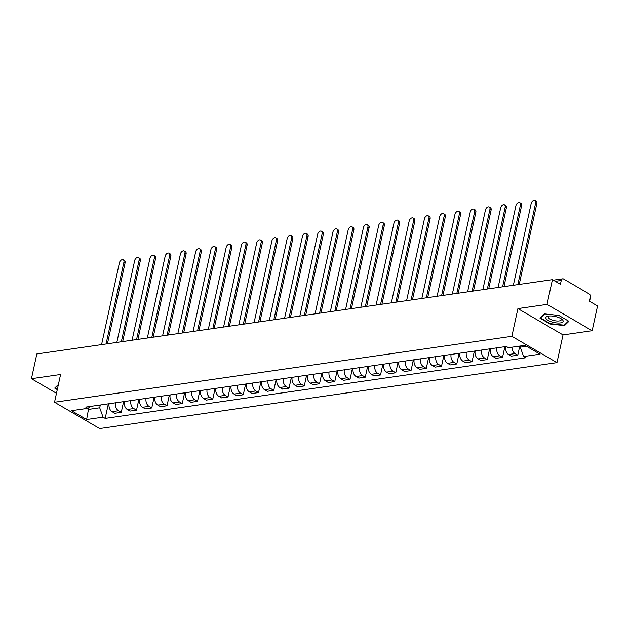 <?xml version="1.0" encoding="UTF-8"?>
<svg xmlns="http://www.w3.org/2000/svg" width="629" height="629" viewBox="0 0 629 629"><rect width="100%" height="100%" fill="white"/><g stroke="black" fill="none" stroke-linecap="round" stroke-linejoin="round"><path stroke-width="0.94" d="M592.156 330.705L547.033 304.389L552.435 279.638L36.844 353.954L31.45 378.705L60.581 374.499L54.534 402.238L99.657 428.553L556.972 362.634L563.018 334.903L592.156 330.705L597.55 305.953L589.562 301.299L590.403 297.446A2.713 1.863 81.8 0 0 589.145 293.9L563.608 279.009A2.713 1.863 81.8 0 0 562.68 278.804A2.713 1.863 81.8 0 0 561.257 280.44L555.289 281.305M547.033 304.389L517.903 308.587L511.857 336.318L54.534 402.238M552.435 279.638L560.415 284.3L561.257 280.44M31.45 378.705L56.484 393.306M109.116 403.724A6.243 4.285 81.8 0 0 112.064 411.673L114.816 413.277L121.263 412.349L118.511 410.745A6.243 4.285 -98.2 0 1 115.571 402.788M123.598 401.632L121.263 412.349M124.369 401.522A6.243 4.285 81.8 0 0 127.31 409.479L130.061 411.083L136.517 410.155L133.765 408.543A6.243 4.285 -98.2 0 1 130.824 400.594M138.852 399.439L136.517 410.155M139.622 399.329A6.243 4.285 81.8 0 0 142.563 407.277L145.315 408.881L151.77 407.954L149.01 406.35A6.243 4.285 -98.2 0 1 146.07 398.393M154.105 397.237L151.77 407.954M154.868 397.127A6.243 4.285 81.8 0 0 157.816 405.076L160.568 406.688L167.015 405.752L164.263 404.148A6.243 4.285 -98.2 0 1 161.323 396.199M169.35 395.036L167.015 405.752M170.121 394.926A6.243 4.285 81.8 0 0 173.061 402.882L175.813 404.486L182.268 403.559L179.517 401.955A6.243 4.285 -98.2 0 1 176.576 393.998M184.604 392.842L182.268 403.559M185.374 392.732A6.243 4.285 81.8 0 0 188.315 400.681L191.067 402.293L197.514 401.357L194.762 399.753A6.243 4.285 -98.2 0 1 191.821 391.804M199.857 390.64L197.514 401.357M200.62 390.53A6.243 4.285 81.8 0 0 203.56 398.487L206.32 400.091L212.767 399.163L210.015 397.552A6.243 4.285 -98.2 0 1 207.075 389.603M215.102 388.447L212.767 399.163M215.873 388.337A6.243 4.285 81.8 0 0 218.813 396.286L221.565 397.89L228.02 396.962L225.268 395.358A6.243 4.285 -98.2 0 1 222.328 387.401M230.356 386.245L228.02 396.962M231.126 386.135A6.243 4.285 81.8 0 0 234.067 394.092L236.819 395.696L243.266 394.76L240.514 393.156A6.243 4.285 -98.2 0 1 237.573 385.207M245.609 384.052L243.266 394.76M246.371 383.942A6.243 4.285 81.8 0 0 249.312 391.891L252.072 393.495L258.519 392.567L255.767 390.963A6.243 4.285 -98.2 0 1 252.827 383.006M260.854 381.85L258.519 392.567M261.625 381.74A6.243 4.285 81.8 0 0 264.565 389.689L267.317 391.301L273.772 390.365L271.02 388.761A6.243 4.285 -98.2 0 1 268.08 380.812M276.107 379.649L273.772 390.365M276.878 379.539A6.243 4.285 81.8 0 0 279.819 387.495L282.57 389.099L289.018 388.172L286.266 386.568A6.243 4.285 -98.2 0 1 283.325 378.611M291.361 377.455L289.018 388.172M292.123 377.345A6.243 4.285 81.8 0 0 295.064 385.294L297.816 386.898L304.271 385.97L301.519 384.366A6.243 4.285 -98.2 0 1 298.578 376.417M306.606 375.254L304.271 385.97M307.377 375.143A6.243 4.285 81.8 0 0 310.317 383.1L313.069 384.704L319.524 383.776L316.772 382.165A6.243 4.285 -98.2 0 1 313.832 374.216M321.859 373.06L319.524 383.776M322.63 372.95A6.243 4.285 81.8 0 0 325.57 380.899L328.322 382.503L334.77 381.575L332.018 379.971A6.243 4.285 -98.2 0 1 329.077 372.014M337.113 370.858L334.77 381.575M337.875 370.748A6.243 4.285 81.8 0 0 340.816 378.705L343.568 380.309L350.023 379.373L347.271 377.77A6.243 4.285 -98.2 0 1 344.33 369.821M352.358 368.665L350.023 379.373M353.128 368.547A6.243 4.285 81.8 0 0 356.069 376.504L358.821 378.108L365.276 377.18L362.524 375.576A6.243 4.285 -98.2 0 1 359.584 367.619M367.611 366.463L365.276 377.18M368.382 366.353A6.243 4.285 81.8 0 0 371.322 374.302L374.074 375.914L380.521 374.978L377.77 373.374A6.243 4.285 -98.2 0 1 374.829 365.425M382.864 364.262L380.521 374.978M383.627 364.152A6.243 4.285 81.8 0 0 386.568 372.109L389.32 373.712L395.775 372.785L393.023 371.181A6.243 4.285 -98.2 0 1 390.082 363.224M398.11 362.068L395.775 372.785M398.88 361.958A6.243 4.285 81.8 0 0 401.821 369.907L404.573 371.511L411.028 370.583L408.276 368.979A6.243 4.285 -98.2 0 1 405.328 361.022M413.363 359.867L411.028 370.583M414.134 359.757A6.243 4.285 81.8 0 0 417.074 367.713L419.826 369.317L426.273 368.39L423.521 366.778A6.243 4.285 -98.2 0 1 420.581 358.829M428.616 357.673L426.273 368.39M429.379 357.563A6.243 4.285 81.8 0 0 432.32 365.512L435.071 367.116L441.527 366.188L438.775 364.584A6.243 4.285 -98.2 0 1 435.834 356.627M443.862 355.471L441.527 366.188M444.632 355.361A6.243 4.285 81.8 0 0 447.573 363.318L450.325 364.922L456.78 363.987L454.028 362.383A6.243 4.285 -98.2 0 1 451.079 354.434M459.115 353.278L456.78 363.987M459.878 353.16A6.243 4.285 81.8 0 0 462.826 361.117L465.578 362.721L472.025 361.793L469.273 360.189A6.243 4.285 -98.2 0 1 466.333 352.232M474.368 351.076L472.025 361.793M475.131 350.966A6.243 4.285 81.8 0 0 478.071 358.915L480.823 360.527L487.278 359.591L484.527 357.987A6.243 4.285 -98.2 0 1 481.586 350.038M489.614 348.875L487.278 359.591M490.384 348.765A6.243 4.285 81.8 0 0 493.325 356.722L496.077 358.326L502.532 357.398L499.78 355.794A6.243 4.285 -98.2 0 1 496.831 347.837M504.867 346.681L502.532 357.398M505.63 346.571A6.243 4.285 81.8 0 0 508.578 354.52L511.33 356.124L517.777 355.196L515.025 353.592A6.243 4.285 -98.2 0 1 511.943 347.2M519.766 346.076L517.777 355.196M88.823 407.757L88.469 409.408L99.704 407.789L100.318 404.99M99.704 407.789L103.054 417.169L86.629 419.535L71.47 410.69L87.895 408.323L91.197 406.303M103.054 417.169L105.177 418.403L525.734 357.783L523.619 356.549L540.044 354.182L524.885 345.337L508.46 347.703L506.337 346.469L85.772 407.089L87.895 408.323M556.972 362.634L511.857 336.318M58.403 384.5L54.699 388.101L57.286 389.61M563.018 334.903L517.903 308.587M558.851 315.436L544.392 313.863L539.981 318.156L550.037 324.021L564.496 325.594L568.907 321.301L558.851 315.436M520.537 345.966L520.269 347.169L526.481 346.272M86.865 408.473L88.469 409.408L86.629 419.535M108.353 403.834L105.177 418.403M523.619 356.549L520.269 347.169M564.685 324.729L564.496 325.594M550.131 323.581L550.037 324.021M106.073 343.977L123.913 262.175A3.121 1.997 -59.7 0 0 123.237 259.801L124.408 260.485A3.121 1.997 120.3 0 1 125.085 262.859L107.441 343.78M123.237 259.801A3.121 1.997 -59.7 0 0 119.416 262.82L101.576 344.621M121.326 341.775L139.158 259.974A3.121 1.997 -59.7 0 0 138.482 257.599L139.662 258.283A3.121 1.997 120.3 0 1 140.338 260.658L122.686 341.578M138.482 257.599A3.121 1.997 -59.7 0 0 134.661 260.618L116.829 342.428M136.572 339.581L154.412 257.772A3.121 1.997 -59.7 0 0 153.735 255.405L154.907 256.089A3.121 1.997 120.3 0 1 155.583 258.456L137.94 339.385M153.735 255.405A3.121 1.997 -59.7 0 0 149.914 258.425L132.082 340.226M57.381 389.178L55.203 387.904L58.324 384.869M551.924 321.985A8.822 3.074 -167.7 0 0 561.508 322.653A8.822 3.074 -167.7 0 0 561.524 318.989A8.822 3.074 -167.7 0 0 557.066 316.977A8.822 3.074 -167.7 0 0 548.315 316.112A8.822 3.074 -167.7 0 0 551.924 321.985M549.321 315.986A6.683 2.327 -167.7 0 0 548.213 316.922A6.683 2.327 -167.7 0 0 552.797 320.24A6.683 2.327 -167.7 0 0 561.272 319.768A6.683 2.327 -167.7 0 0 560.659 318.455M568.467 321.049L564.237 325.162L550.226 323.636L540.484 317.959L544.659 313.895M151.825 337.38L169.665 255.578A3.121 1.997 -59.7 0 0 168.989 253.204L170.16 253.888A3.121 1.997 120.3 0 1 170.836 256.262L153.193 337.183M168.989 253.204A3.121 1.997 -59.7 0 0 165.168 256.223L147.328 338.032M167.078 335.186L184.91 253.377A3.121 1.997 -59.7 0 0 184.234 251.002L185.413 251.686A3.121 1.997 120.3 0 1 186.082 254.061L168.438 334.99M184.234 251.002A3.121 1.997 -59.7 0 0 180.413 254.03L162.581 335.831M182.324 332.985L200.164 251.183A3.121 1.997 -59.7 0 0 199.487 248.809L200.659 249.493A3.121 1.997 120.3 0 1 201.335 251.867L183.692 332.788M199.487 248.809A3.121 1.997 -59.7 0 0 195.666 251.828L177.826 333.629M197.577 330.783L215.417 248.982A3.121 1.997 -59.7 0 0 214.741 246.607L215.912 247.291A3.121 1.997 120.3 0 1 216.588 249.666L198.945 330.587M214.741 246.607A3.121 1.997 -59.7 0 0 210.919 249.634L193.079 331.436M212.83 328.59L230.662 246.78A3.121 1.997 -59.7 0 0 229.986 244.414L231.165 245.098A3.121 1.997 120.3 0 1 231.834 247.472L214.19 328.393M229.986 244.414A3.121 1.997 -59.7 0 0 226.165 247.433L208.333 329.234M228.075 326.388L245.915 244.587A3.121 1.997 -59.7 0 0 245.239 242.212L246.411 242.896A3.121 1.997 120.3 0 1 247.087 245.271L229.443 326.192M245.239 242.212A3.121 1.997 -59.7 0 0 241.418 245.231L223.578 327.041M243.329 324.194L261.169 242.385A3.121 1.997 -59.7 0 0 260.492 240.011L261.664 240.703A3.121 1.997 120.3 0 1 262.34 243.069L244.697 323.998M260.492 240.011A3.121 1.997 -59.7 0 0 256.671 243.038L238.831 324.839M258.582 321.993L276.414 240.192A3.121 1.997 -59.7 0 0 275.738 237.817L276.917 238.501A3.121 1.997 120.3 0 1 277.586 240.876L259.942 321.796M275.738 237.817A3.121 1.997 -59.7 0 0 271.917 240.836L254.085 322.646M273.827 319.799L291.667 237.99A3.121 1.997 -59.7 0 0 290.991 235.616L292.163 236.3A3.121 1.997 120.3 0 1 292.839 238.674L275.195 319.595M290.991 235.616A3.121 1.997 -59.7 0 0 287.17 238.643L269.33 320.444M289.081 317.598L306.921 235.796A3.121 1.997 -59.7 0 0 306.244 233.422L307.416 234.106A3.121 1.997 120.3 0 1 308.092 236.48L290.449 317.401M306.244 233.422A3.121 1.997 -59.7 0 0 302.423 236.441L284.583 318.243M304.334 315.396L322.166 233.595A3.121 1.997 -59.7 0 0 321.49 231.22L322.669 231.904A3.121 1.997 120.3 0 1 323.337 234.279L305.694 315.2M321.49 231.22A3.121 1.997 -59.7 0 0 317.669 234.24L299.836 316.049M319.579 313.203L337.419 231.393A3.121 1.997 -59.7 0 0 336.743 229.027L337.915 229.711A3.121 1.997 120.3 0 1 338.591 232.077L320.947 313.006M336.743 229.027A3.121 1.997 -59.7 0 0 332.922 232.046L315.082 313.847M334.832 311.001L352.672 229.2A3.121 1.997 -59.7 0 0 351.996 226.825L353.168 227.509A3.121 1.997 120.3 0 1 353.844 229.884L336.201 310.805M351.996 226.825A3.121 1.997 -59.7 0 0 348.175 229.844L330.335 311.654M350.086 308.808L367.918 226.998A3.121 1.997 -59.7 0 0 367.242 224.624L368.421 225.308A3.121 1.997 120.3 0 1 369.089 227.682L351.446 308.611M367.242 224.624A3.121 1.997 -59.7 0 0 363.42 227.651L345.588 309.452M365.331 306.606L383.171 224.805A3.121 1.997 -59.7 0 0 382.495 222.43L383.666 223.114A3.121 1.997 120.3 0 1 384.343 225.489L366.699 306.409M382.495 222.43A3.121 1.997 -59.7 0 0 378.674 225.449L360.834 307.259M380.584 304.405L398.424 222.603A3.121 1.997 -59.7 0 0 397.748 220.229L398.92 220.913A3.121 1.997 120.3 0 1 399.596 223.287L381.952 304.208M397.748 220.229A3.121 1.997 -59.7 0 0 393.927 223.256L376.087 305.057M395.838 302.211L413.67 220.409A3.121 1.997 -59.7 0 0 412.994 218.035L414.173 218.719A3.121 1.997 120.3 0 1 414.841 221.094L397.198 302.014M412.994 218.035A3.121 1.997 -59.7 0 0 409.172 221.054L391.34 302.856M411.083 300.009L428.923 218.208A3.121 1.997 -59.7 0 0 428.247 215.833L429.418 216.518A3.121 1.997 120.3 0 1 430.094 218.892L412.451 299.813M428.247 215.833A3.121 1.997 -59.7 0 0 424.426 218.853L406.586 300.662M426.336 297.816L444.176 216.006A3.121 1.997 -59.7 0 0 443.5 213.64L444.672 214.324A3.121 1.997 120.3 0 1 445.348 216.691L427.704 297.619M443.5 213.64A3.121 1.997 -59.7 0 0 439.679 216.659L421.839 298.461M441.589 295.614L459.422 213.813A3.121 1.997 -59.7 0 0 458.745 211.438L459.925 212.122A3.121 1.997 120.3 0 1 460.593 214.497L442.95 295.418M458.745 211.438A3.121 1.997 -59.7 0 0 454.924 214.458L437.092 296.267M456.835 293.421L474.675 211.611A3.121 1.997 -59.7 0 0 473.999 209.237L475.17 209.921A3.121 1.997 120.3 0 1 475.846 212.295L458.203 293.224M473.999 209.237A3.121 1.997 -59.7 0 0 470.178 212.264L452.337 294.065M472.088 291.219L489.92 209.418A3.121 1.997 -59.7 0 0 489.252 207.043L490.423 207.727A3.121 1.997 120.3 0 1 491.1 210.102L473.456 291.023M489.252 207.043A3.121 1.997 -59.7 0 0 485.431 210.062L467.591 291.864M487.341 289.018L505.173 207.216A3.121 1.997 -59.7 0 0 504.497 204.842L505.669 205.526A3.121 1.997 120.3 0 1 506.345 207.9L488.702 288.821M504.497 204.842A3.121 1.997 -59.7 0 0 500.676 207.869L482.844 289.67M502.587 286.824L520.427 205.023A3.121 1.997 -59.7 0 0 519.751 202.648L520.922 203.332A3.121 1.997 120.3 0 1 521.598 205.707L503.955 286.627M519.751 202.648A3.121 1.997 -59.7 0 0 515.929 205.667L498.089 287.469M517.84 284.623L535.672 202.821A3.121 1.997 -59.7 0 0 535.004 200.447L536.175 201.131A3.121 1.997 120.3 0 1 536.851 203.505L519.208 284.426M535.004 200.447A3.121 1.997 -59.7 0 0 531.183 203.466L513.343 285.275M499.78 355.794L493.325 356.722M484.527 357.987L478.071 358.915M469.273 360.189L462.826 361.117M454.028 362.383L447.573 363.318M438.775 364.584L432.32 365.512M423.521 366.778L417.074 367.713M408.276 368.979L401.821 369.907M393.023 371.181L386.568 372.109M377.77 373.374L371.322 374.302M362.524 375.576L356.069 376.504M347.271 377.77L340.816 378.705M332.018 379.971L325.57 380.899M316.772 382.165L310.317 383.1M301.519 384.366L295.064 385.294M286.266 386.568L279.819 387.495M271.02 388.761L264.565 389.689M255.767 390.963L249.312 391.891M240.514 393.156L234.067 394.092M225.268 395.358L218.813 396.286M210.015 397.552L203.56 398.487M194.762 399.753L188.315 400.681M179.517 401.955L173.061 402.882M164.263 404.148L157.816 405.076M149.01 406.35L142.563 407.277M133.765 408.543L127.31 409.479M118.511 410.745L112.064 411.673M515.025 353.592L508.578 354.52M123.913 262.175L125.085 262.859M139.158 259.974L140.338 260.658M154.412 257.772L155.583 258.456M169.665 255.578L170.836 256.262M184.91 253.377L186.082 254.061M200.164 251.183L201.335 251.867M215.417 248.982L216.588 249.666M230.662 246.78L231.834 247.472M245.915 244.587L247.087 245.271M261.169 242.385L262.34 243.069M276.414 240.192L277.586 240.876M291.667 237.99L292.839 238.674M306.921 235.796L308.092 236.48M322.166 233.595L323.337 234.279M337.419 231.393L338.591 232.077M352.672 229.2L353.844 229.884M367.918 226.998L369.089 227.682M383.171 224.805L384.343 225.489M398.424 222.603L399.596 223.287M413.67 220.409L414.841 221.094M428.923 218.208L430.094 218.892M444.176 216.006L445.348 216.691M459.422 213.813L460.593 214.497M474.675 211.611L475.846 212.295M489.92 209.418L491.1 210.102M505.173 207.216L506.345 207.9M520.427 205.023L521.598 205.707M535.672 202.821L536.851 203.505M553.316 280.157L562.68 278.804"/></g></svg>
